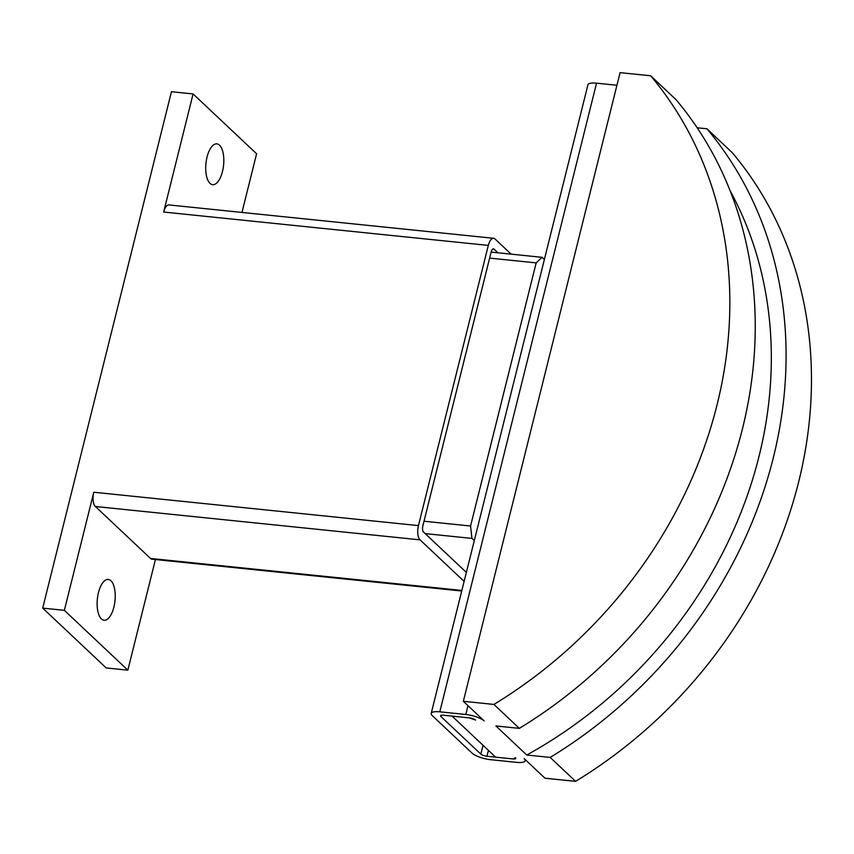 <?xml version="1.0" encoding="UTF-8"?>
<svg xmlns="http://www.w3.org/2000/svg" width="854" height="854" viewBox="0 0 854 854"><rect width="100%" height="100%" fill="white"/><g stroke="black" fill="none" stroke-linecap="round" stroke-linejoin="round"><path stroke-width="1.28" d="M110.924 580.752A20.507 8.86 -84.1 0 1 114.543 603.97A20.507 8.86 -84.1 0 1 104.071 620.239A20.507 8.86 -84.1 0 1 101.412 618.915A20.507 8.86 -84.1 0 1 97.804 595.697A20.507 8.86 -84.1 0 1 108.266 579.439A20.507 8.86 -84.1 0 1 110.924 580.752M219.521 145.191A20.507 8.86 -84.1 0 1 223.14 168.409A20.507 8.86 -84.1 0 1 212.667 184.677A20.507 8.86 -84.1 0 1 210.009 183.354A20.507 8.86 -84.1 0 1 206.401 160.136A20.507 8.86 -84.1 0 1 216.863 143.867A20.507 8.86 -84.1 0 1 219.521 145.191M466.359 572.404L423.552 532.074A4.825 2.082 -84.1 0 1 422.858 525.872L491.157 251.962A4.825 2.082 -84.1 0 1 493.463 248.877A4.825 2.082 -84.1 0 1 494.092 249.187L497.914 252.784M461.726 591.011L151.98 559.178A11.102 4.793 -84.1 0 1 150.539 558.463L95.381 506.497A11.102 4.793 -84.1 0 1 93.791 492.235L418.449 525.605L488.307 245.408A11.102 4.793 -84.1 0 1 493.623 238.298A11.102 4.793 -84.1 0 1 495.064 239.003L511.119 254.14M464.117 581.393L420.051 539.856A11.102 4.793 -84.1 0 1 418.449 525.605M155.428 559.53L127.844 670.166L64.349 610.332L42.7 608.112L171.451 91.72L193.089 93.94L163.648 212.038A11.102 4.793 -84.1 0 1 168.953 204.928L493.623 238.298M193.089 93.94L256.595 153.773L241.97 212.432M42.7 608.112L106.195 667.945L127.844 670.166M64.349 610.332L93.791 492.235M697.152 127.78L706.92 128.783A434.28 371.842 133.3 0 1 550.179 757.423L526.747 755.021L495.907 725.953L519.339 728.366A434.28 371.842 -46.7 0 0 676.08 99.715L650.673 75.782L620.079 72.643L463.338 701.283L484.197 720.947A14.475 4.099 14 0 0 465.772 714.488L439.799 711.82L596.54 83.169A14.475 4.099 -166 0 0 587.936 84.792L431.195 713.442A14.475 4.099 14 0 1 439.799 711.82M475.539 720.061L469.401 717.904A4.825 1.366 14 0 1 475.539 720.061M706.92 128.783L732.316 152.717A434.28 371.842 -46.7 0 1 575.575 781.357L544.98 778.218L524.11 758.555A14.475 4.099 14 0 1 525.178 760.722A14.475 4.099 14 0 1 516.574 762.355L490.602 759.686A14.475 4.099 14 0 1 472.166 753.217L432.252 715.609A14.475 4.099 14 0 1 431.195 713.442M440.91 716.495L480.823 754.103A4.825 1.366 14 0 0 486.972 756.26L512.944 758.928L515.453 757.669A4.825 1.366 14 0 1 515.805 758.395A4.825 1.366 14 0 1 512.944 758.928L495.63 757.156L452.086 716.122L469.401 717.904L443.429 715.236A4.825 1.366 14 0 0 440.557 715.78A4.825 1.366 14 0 0 440.91 716.495L441.208 715.3M550.179 757.423L575.575 781.357M463.338 701.283L493.932 704.433L519.339 728.366M730.074 190.666A418.353 358.2 133.3 0 1 526.747 755.021M650.673 75.782A434.28 371.842 133.3 0 1 493.932 704.433M616.93 85.261L596.54 83.169M474.29 540.614L471.952 538.415L470.565 526.011L536.173 262.883L542.044 257.321L544.372 259.52M424.022 521.228L470.565 526.011M425.175 533.601L471.952 538.415M489.63 258.1L536.173 262.883M491.125 252.09L542.044 257.321M492.79 249.048L494.092 249.187M150.539 558.463L461.865 590.456M95.381 506.497L420.051 539.856M163.648 212.038L488.307 245.408M486.972 756.26L488.435 750.378M465.772 714.488L467.971 705.66M480.823 754.103L483.033 745.275M525.178 760.722L525.413 759.782"/></g></svg>
